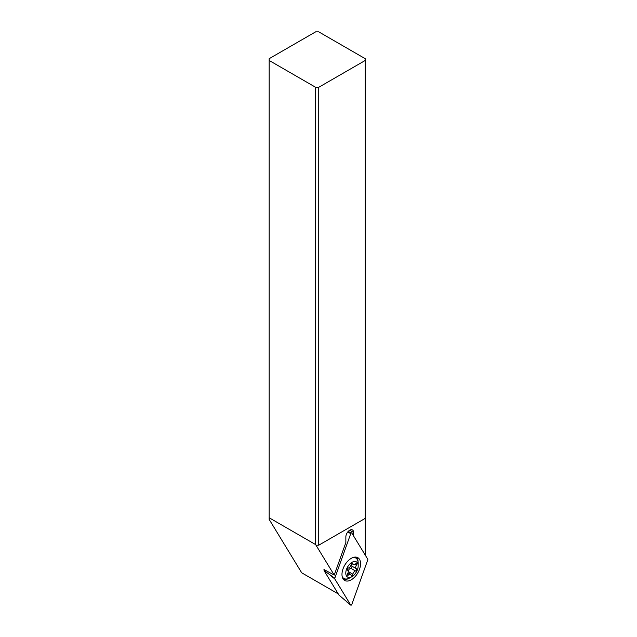 <?xml version="1.0" encoding="UTF-8"?>
<svg xmlns="http://www.w3.org/2000/svg" width="637" height="637" viewBox="0 0 637 637"><rect width="100%" height="100%" fill="white"/><g stroke="black" fill="none" stroke-linecap="round" stroke-linejoin="round"><path stroke-width="0.96" d="M350.724 533.702A0.876 0.51 -60 0 1 351.823 533.073L367.756 559.222A0.876 0.51 -60 0 1 367.756 559.883L351.823 604.425A0.876 0.51 -60 0 1 350.724 605.062L334.783 578.914A0.876 0.51 -60 0 1 334.783 578.253L350.724 533.702A0.876 0.51 -60 0 1 351.823 533.073L367.756 559.222A0.876 0.51 -60 0 1 367.756 559.883L351.823 604.425A0.876 0.51 -60 0 1 350.724 605.062L334.783 578.914A0.876 0.51 -60 0 1 334.783 578.253L350.724 533.702L347.85 531.855M351.274 558.338A13.146 7.588 120 0 0 342.682 569.916A13.146 7.588 120 0 0 344.697 580.45A13.146 7.588 120 0 0 351.274 579.797A13.146 7.588 120 0 0 359.857 568.22A13.146 7.588 120 0 0 357.843 557.686A13.146 7.588 120 0 0 351.274 558.338M350.724 605.062L338.972 595.085L324.042 570.585L334.783 578.253M324.352 569.709L324.042 570.585M348.55 578.507A13.146 7.588 -60 0 1 343.582 579.535M356.489 557.176A13.146 7.588 -60 0 1 358.082 561.985M316.191 545.208L318.739 545.208L318.739 87.301L365.216 60.467L365.216 58.684L318.739 31.85L315.641 31.85L269.172 58.684L269.172 517.77L315.641 544.603L334.226 575.084L324.002 569.51M269.172 517.77L269.172 519.418L301.699 572.798L338.247 593.891M318.739 87.301L315.641 87.301L269.172 60.467M365.216 60.467L365.216 555.042M324.217 570.099L323.946 569.661M315.641 544.603L315.641 87.301M365.216 518.383L318.739 545.208M353.599 535.98L353.599 532.452A5.478 3.161 120 0 0 352.46 529.944A5.478 3.161 120 0 0 349.721 530.215A5.478 3.161 120 0 0 345.851 536.927L345.851 542.581L334.226 575.084M353.256 557.439A11.832 6.832 -60 0 1 355.733 557.98A11.832 6.832 -60 0 1 358.185 563.395L358.185 565.903A8.767 5.056 -60 0 1 351.982 576.636L349.817 577.886A11.832 6.832 -60 0 1 343.9 578.476A11.832 6.832 -60 0 1 342.196 576.604M351.982 576.636A8.767 5.056 -60 0 1 345.787 573.053A8.767 5.056 -60 0 1 351.982 562.328A8.767 5.056 -60 0 1 358.185 565.903M356.346 565.218A1.282 0.741 120 0 0 356.609 564.334A1.282 0.741 120 0 0 356.338 563.753A1.282 0.741 120 0 0 355.47 563.984A3.034 1.752 -60 0 1 353.408 564.525A3.034 1.752 -60 0 1 352.858 563.745A1.282 0.741 120 0 0 352.627 563.419A1.282 0.741 120 0 0 351.114 564.756A3.034 1.752 -60 0 1 348.503 568.005A1.282 0.741 120 0 0 347.364 569.669A1.282 0.741 120 0 0 347.627 570.25A3.034 1.752 -60 0 1 348.248 571.636A3.034 1.752 -60 0 1 347.627 573.738A1.282 0.741 120 0 0 347.364 574.622A1.282 0.741 120 0 0 347.635 575.211A1.282 0.741 120 0 0 348.503 574.98A3.034 1.752 -60 0 1 350.565 574.431A3.034 1.752 -60 0 1 351.114 575.211A1.282 0.741 120 0 0 351.345 575.537A1.282 0.741 120 0 0 352.858 574.208A3.034 1.752 -60 0 1 355.47 570.951A1.282 0.741 120 0 0 356.609 569.287A1.282 0.741 120 0 0 356.346 568.706A3.034 1.752 -60 0 1 355.725 567.32A3.034 1.752 -60 0 1 356.346 565.218L354.905 564.39M355.47 570.951L350.939 568.339C349.339 568.65 348.471 569.733 348.328 571.588L348.168 572.36M350.939 568.339L352.229 566.763L351.027 565.107M334.783 578.914L330.292 575.354M348.105 531.569L351.465 532.93M353.599 532.452L349.721 530.215M352.221 563.379L352.858 563.745M348.503 574.98L347.396 574.343M352.858 574.208L348.328 571.588M356.346 568.706L351.815 566.086M348.12 531.545L351.672 532.938M346.225 601.503L350.796 605.15M343.9 578.476L342.491 577.655M355.733 557.98L354.323 557.168M351.815 563.602L353.408 564.525M347.993 572.95L350.565 574.431"/></g></svg>

